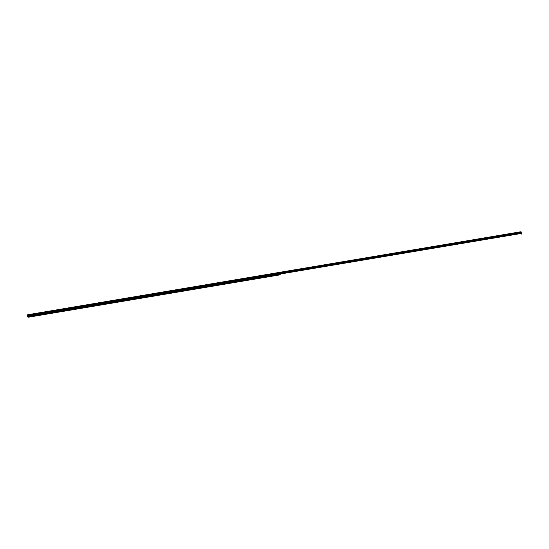 <?xml version="1.0" encoding="UTF-8"?>
<svg xmlns="http://www.w3.org/2000/svg" width="549" height="549" viewBox="0 0 549 549"><rect width="100%" height="100%" fill="white"/><g stroke="black" fill="none" stroke-linecap="round" stroke-linejoin="round"><path stroke-width="0.82" d="M274.582 273.423L273.683 273.471L274.582 273.423M264.385 275.138L263.486 275.186L264.385 275.138M254.187 276.854L253.281 276.909L254.187 276.854M243.982 278.576L243.083 278.624L243.982 278.576M233.785 280.292L232.886 280.34L233.785 280.292M223.587 282.008L222.688 282.056L223.587 282.008M213.389 283.723L212.49 283.771L213.389 283.723M203.192 285.439L202.293 285.487L203.192 285.439M192.994 287.161L192.095 287.209L192.994 287.161M182.79 288.877L181.891 288.925L182.79 288.877M172.592 290.593L171.693 290.641L172.592 290.593M162.394 292.308L161.495 292.356L162.394 292.308M152.197 294.024L151.298 294.072L152.197 294.024M141.999 295.746L141.1 295.794L141.999 295.746M131.801 297.462L130.902 297.51L131.801 297.462M121.597 299.178L120.698 299.226L121.597 299.178M111.399 300.893L110.5 300.941L111.399 300.893M101.201 302.609L100.302 302.657L101.201 302.609M91.004 304.324L90.105 304.379L91.004 304.324M80.806 306.047L79.907 306.095L80.806 306.047M70.608 307.763L69.709 307.811L70.608 307.763M60.404 309.478L59.505 309.526L60.404 309.478M50.206 311.194L49.307 311.242L50.206 311.194M40.008 312.909L39.109 312.964L40.008 312.909M29.811 314.632L28.912 314.68L29.811 314.632M28.575 317.185L28.308 314.948L27.464 314.797L27.711 316.883L28.575 317.185L280.134 274.836M509.149 233.936L508.25 233.984L509.149 233.936M498.952 235.651L498.053 235.699L498.952 235.651M488.754 237.367L487.855 237.415L488.754 237.367M478.556 239.083L477.657 239.131L478.556 239.083M468.359 240.798L467.46 240.853L468.359 240.798M458.161 242.521L457.262 242.569L458.161 242.521M447.963 244.236L447.058 244.284L447.963 244.236M437.759 245.952L436.86 246L437.759 245.952M427.561 247.668L426.662 247.716L427.561 247.668M417.364 249.383L416.465 249.438L417.364 249.383M407.166 251.106L406.267 251.154L407.166 251.106M396.968 252.821L396.069 252.869L396.968 252.821M386.771 254.537L385.872 254.585L386.771 254.537M376.566 256.253L375.667 256.301L376.566 256.253M366.368 257.968L365.469 258.016L366.368 257.968M356.171 259.691L355.272 259.739L356.171 259.691M345.973 261.406L345.074 261.454L345.973 261.406M335.775 263.122L334.876 263.17L335.775 263.122M325.578 264.838L324.679 264.886L325.578 264.838M315.373 266.553L314.474 266.601L315.373 266.553M305.175 268.269L304.276 268.324L305.175 268.269M294.978 269.991L294.079 270.039L294.978 269.991M284.78 271.707L283.881 271.755L284.78 271.707M519.354 232.22L518.455 232.268L519.354 232.22M28.61 317.041L280.168 274.829M28.527 316.409L280.079 274.061L280.162 274.692M280.196 274.685L280.114 274.054L521.468 233.428L521.55 234.059M27.491 314.803L520.452 231.856M279.153 272.476L27.601 314.824M279.729 272.579L28.177 314.927M28.37 315.256L521.289 232.049L28.287 314.948M28.356 315.483L521.296 232.502L521.269 232.92L28.328 315.901M28.363 316.1L521.468 233.428M280.175 274.726L280.079 274.033M520.431 231.822L27.464 314.797M279.764 272.572L279.187 272.469M521.248 231.966L28.308 314.948M521.289 232.049L279.935 272.681L521.31 232.275M279.935 272.681L28.37 315.229M279.901 272.647L28.342 315.037"/></g></svg>
